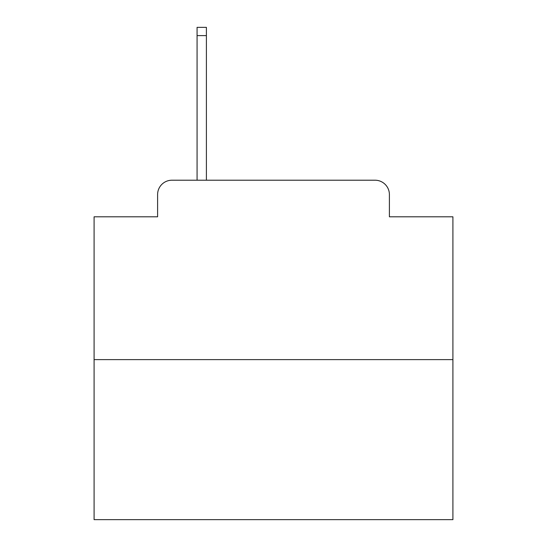 <?xml version="1.0" encoding="UTF-8"?>
<svg xmlns="http://www.w3.org/2000/svg" width="547" height="547" viewBox="0 0 547 547"><rect width="100%" height="100%" fill="white"/><g stroke="black" fill="none" stroke-linecap="round" stroke-linejoin="round"><path stroke-width="0.82" d="M157.604 194.561L157.604 216.803L157.604 194.561A14.352 14.352 0 0 1 171.956 180.209L197.07 180.209L197.07 27.35L206.404 27.35L206.404 180.209L217.521 180.209M452.909 359.618L94.091 359.618L94.091 519.65L452.909 519.65L452.909 216.803L389.396 216.803L389.396 194.561A14.352 14.352 0 0 0 375.044 180.209L171.956 180.209M94.091 359.618L94.091 216.803L157.604 216.803M329.479 180.209L375.044 180.209M389.396 216.803L389.396 194.561M197.07 35.603L206.404 35.603"/></g></svg>
